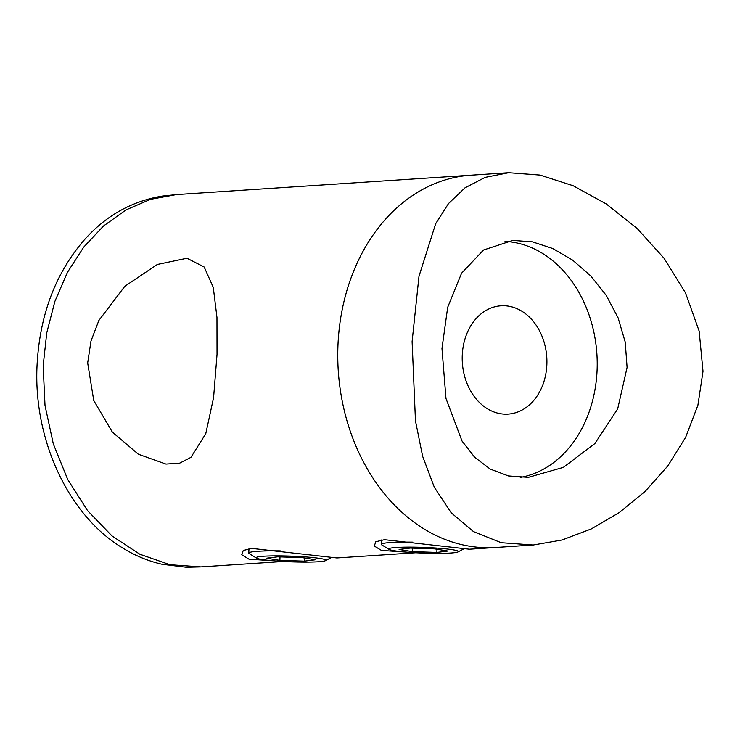 <?xml version="1.0" encoding="UTF-8"?>
<svg xmlns="http://www.w3.org/2000/svg" width="740" height="740" viewBox="0 0 740 740"><rect width="100%" height="100%" fill="white"/><g stroke="black" fill="none" stroke-linecap="round" stroke-linejoin="round"><path stroke-width="1.11" d="M200.864 566.914L283.198 561.494L248.918 559.144L241.767 554.76L243.257 550.477L251.924 548.433L336.904 557.951L415.732 552.762L381.452 550.421L374.301 546.037L375.791 541.745L384.458 539.701L469.438 549.219L495.615 547.498A186.554 145.401 -93.8 0 1 337.912 346.477A186.554 145.401 -93.8 0 1 471.093 175.186A186.554 145.401 86.2 0 0 337.912 346.477A186.554 145.401 86.2 0 0 495.615 547.498L533.198 545.019L562.076 539.996L591.26 528.943L619.371 512.496L645.141 491.425L667.721 466.071L685.656 437.285L697.903 405.215L703 371.323L699.152 331.104L685.508 292.883L664.122 258.334L637.14 228.475L606.217 203.916L573.158 185.74L540.015 175.075L508.676 172.716L485.126 177.397L465.007 187.84L448.542 203.519L435.657 223.748L418.979 276.316L412.106 341.593L415.464 420.894L422.651 456.367L434.315 487.253L451.187 512.774L473.526 531.635L501.211 542.707L533.198 545.019M87.681 362.961L90.965 341.103L98.855 320.485L124.829 286.288L157.343 264.476L186.998 258.251L204.194 267.029L213.287 287.425L216.968 317.451L217.033 354.442L213.583 397.667L205.766 433.714L190.92 457.366L179.737 463.129L165.964 464.082L138.38 454.24L112.323 432.077L93.74 400.488L87.681 362.961M441.974 348.512L447.682 307.313L461.575 273.208L483.535 250.018L512.792 240.426L532.439 241.85L552.762 248.529L572.621 260.119L590.798 275.974L606.264 295.417L618.076 317.812L625.226 342.093L627.085 367.429L617.697 408.85L594.886 443.547L563.353 467.375L528.397 477.346L508.417 475.94L490.232 469.086L474.664 457.255L462.01 441.012L445.98 398.499L441.974 348.512M520.257 477.448A118.715 92.528 86.2 0 0 597.115 369.408A118.715 92.528 86.2 0 0 505.013 241.416M546.869 364.274A54.27 42.3 86.2 0 0 500.989 305.796A54.27 42.3 86.2 0 0 462.25 355.625A54.27 42.3 86.2 0 0 508.13 414.104A54.27 42.3 86.2 0 0 546.869 364.274M412.809 542.161A42.402 3.469 -177.9 0 0 381.331 544.363A42.402 3.469 -177.9 0 0 381.387 544.557A42.402 3.469 -177.9 0 0 381.748 544.88L389.055 549.404A34.854 2.858 -177.9 0 0 423.437 553.113A34.854 2.858 -177.9 0 0 458.005 551.929A34.854 2.858 -177.9 0 0 458.328 551.383A34.854 2.858 -177.9 0 0 421.754 547.341A34.854 2.858 -177.9 0 0 388.759 549.145A34.854 2.858 -177.9 0 0 389.055 549.404M434.667 548.877L410.238 548.09L399.11 549.478L412.421 551.642L436.85 552.429L447.968 551.05L434.667 548.877M436.961 549.256L436.85 552.429M412.541 548.164L412.421 551.642M280.275 550.893A42.402 3.469 -177.9 0 0 248.797 553.095A42.402 3.469 -177.9 0 0 248.853 553.289A42.402 3.469 -177.9 0 0 249.214 553.603L256.521 558.136A34.854 2.858 -177.9 0 0 290.903 561.845A34.854 2.858 -177.9 0 0 325.471 560.661A34.854 2.858 -177.9 0 0 325.794 560.106A34.854 2.858 -177.9 0 0 289.211 556.073A34.854 2.858 -177.9 0 0 256.225 557.868A34.854 2.858 -177.9 0 0 256.521 558.136M302.133 557.609L277.704 556.822L266.576 558.201L279.887 560.374L304.316 561.16L315.434 559.773L302.133 557.609M304.427 557.979L304.316 561.16M280.007 556.896L279.887 560.374M508.676 172.716L176.342 194.602L150.572 199.328L126.031 209.901L103.508 226.005L83.74 247.095L67.358 272.505L54.88 301.411L46.74 332.88L43.16 365.893L45.011 405.455L53.308 443.898L67.728 479.492L87.579 510.646L111.99 535.936L139.851 554.232L169.913 564.722L200.817 566.905L186.489 567.284L162.023 564.269C147.408 560.911 133.542 555.019 120.407 546.582C67.876 513.754 33.652 439.477 37 366.466C39.423 315.851 55.185 273.68 84.267 239.964C105.774 215.719 131.85 201.086 162.486 196.063L176.398 194.611M381.489 540.015L381.331 544.363M458.005 551.929L463.101 549.265M248.954 548.747L248.797 553.095M325.471 560.661L330.567 557.997"/></g></svg>
